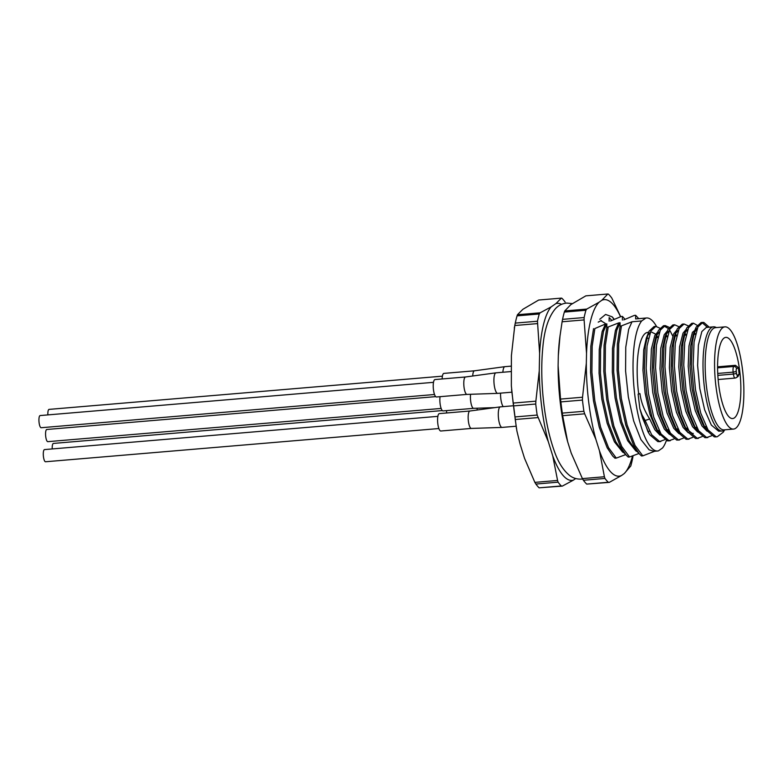 <?xml version="1.0" encoding="UTF-8"?>
<svg xmlns="http://www.w3.org/2000/svg" width="782" height="782" viewBox="0 0 782 782"><rect width="100%" height="100%" fill="white"/><g stroke="black" fill="none" stroke-linecap="round" stroke-linejoin="round"><path stroke-width="1.17" d="M561.505 304.354A88.835 24.359 85.2 0 0 555.934 303.572L551.124 306.896A88.835 24.359 85.2 0 0 539.609 353.366L539.238 370.932A88.835 24.359 85.2 0 0 548.299 441.674L552.747 455.906A88.835 24.359 85.2 0 0 573.323 480.177L575.699 478.535M555.934 303.572L561.388 298.118L561.935 298.294A98.161 26.92 -94.8 0 1 565.142 302.077M561.388 298.118L538.681 300.034L522.904 309.281L517.44 314.735L540.157 312.81L539.267 313.983A98.161 26.92 -94.8 0 0 537.469 321.226L539.609 353.366M551.124 306.896L540.157 312.81M539.267 313.983L517.068 315.86A98.161 26.92 85.2 0 0 515.797 320.747A98.161 26.92 85.2 0 0 515.27 323.103L537.469 321.226M537.488 323.601L514.771 325.517L511.389 355.751L511.35 385.839L513.148 403.082L535.866 401.166L535.738 404.03A98.161 26.92 -94.8 0 0 537.156 415.056L548.299 441.674M539.238 370.932L535.866 401.166M535.738 404.03L513.539 405.897A98.161 26.92 85.2 0 0 514.957 416.933L537.156 415.056M537.967 417.588L515.25 419.504L516.892 430.95L520.089 444.059L524.527 458.291L534.868 482.377L557.576 480.461L558.084 482.171A98.161 26.92 -94.8 0 0 561.3 485.964L562.356 486.091L573.323 480.177M552.747 455.906L557.576 480.461M562.356 486.091L539.101 487.831A98.161 26.92 85.2 0 1 535.885 484.048L558.084 482.171M539.101 487.831L561.3 485.964M725.012 429.797A52.267 14.33 -94.8 0 1 722.343 430.999A52.267 14.33 -94.8 0 1 703.653 380.13A52.267 14.33 -94.8 0 1 713.536 326.837A52.267 14.33 -94.8 0 1 716.38 327.58M722.343 430.999L718.668 431.195L711.346 425.076L704.66 409.876L699.812 388.605L697.622 365.507L698.385 345.145L701.835 331.578L706.254 327.453L713.536 326.837M708.785 431.038L704.191 426.454M716.371 436.767L714.308 436.874L706.312 430.129L702.901 424.43L697.016 410.521L692.168 389.25L689.978 366.152L690.75 345.791L693.37 334.09L697.221 328.538M707.026 431.185L701.933 425.867L695.257 410.667L690.408 389.407L688.219 366.299L688.981 345.937L692.422 332.379L697.358 328.205M699.382 431.83L694.787 427.246M706.967 437.558L704.905 437.676L696.909 430.931L693.497 425.222L687.613 411.312L682.764 390.052L680.575 366.944L681.337 346.582L683.967 334.892L686.772 327.902L691.699 323.357L692.588 323.386M684.915 332.77L687.808 329.339M694.221 332.174L695.472 334.11M697.622 431.987L692.529 426.669L685.853 411.459L680.995 390.198L678.805 367.09L679.578 346.739L683.018 333.171L686.049 329.486M693.302 433.453L692.217 433.423L685.384 428.037M697.564 438.35L695.501 438.467L687.495 431.723L684.094 426.024L678.209 412.104L673.361 390.844L671.171 367.736L671.933 347.384L674.563 335.683L677.359 328.694L682.285 324.149L683.185 324.188M675.501 333.562L678.405 330.131M684.837 333.005L686.068 334.901M688.209 432.778L683.126 427.461L676.44 412.261L671.591 390.99L669.402 367.892L670.174 347.531L673.615 333.963L676.645 330.278M680.575 433.423L675.98 428.829M688.16 439.152L686.097 439.259L678.092 432.514L674.68 426.816L668.806 412.906L663.947 391.635L661.758 368.537L662.53 348.176L665.159 336.475L667.955 329.496L672.882 324.941L673.771 324.98M666.098 334.364L669.001 330.923M675.433 333.806L676.665 335.693M678.805 433.57L673.722 428.253L667.036 413.052L662.188 391.782L659.998 368.684L660.761 348.322L664.211 334.755L667.232 331.079M679.441 431.713L678.991 432.29M671.161 434.215L666.567 429.631M678.747 439.943L676.684 440.061L668.688 433.316L665.277 427.607L659.392 413.698L654.544 392.427L652.354 369.329L653.126 348.968L655.756 337.267L657.594 332.477L658.552 330.287L663.478 325.742L668.454 328.577M656.694 335.155L659.597 331.724M666.029 334.598L667.261 336.495M678.649 430.374L678.023 431.371M669.402 434.362L664.319 429.044L657.633 413.844L652.784 392.584L650.595 369.475L651.357 349.124L654.798 335.556L657.828 331.871M661.758 435.007L655.873 428.409L649.989 414.489L645.14 393.229L642.951 370.121L643.713 349.769L646.343 338.068L649.148 331.079L654.075 326.534L654.964 326.563M647.291 335.947L650.184 332.516M651.582 332.076L655.599 334.139M656.626 335.39L657.848 337.286M659.998 435.163L654.905 429.846L649.705 418.986C644.29 410.491 641.044 402.046 639.969 393.659L638.669 393.776A52.267 14.33 -94.8 0 1 647.701 332.399L648.561 332.33M624.994 319.252L622.413 316.407L621.064 316.524L610.547 321.011M638.708 318.636L635.668 315.293L634.329 315.4L623.811 319.887M666.332 440.637A66.744 18.299 -94.8 0 1 662.501 448.027L658.346 450.901A66.744 18.299 -94.8 0 1 657.721 450.989A66.744 18.299 -94.8 0 1 634.808 395.203A66.744 18.299 -94.8 0 1 641.699 320.943L645.854 318.069L635.649 318.929L646.479 317.971A66.744 18.299 -94.8 0 1 656.509 326.387M645.854 318.069A66.744 18.299 -94.8 0 1 646.479 317.971M668.933 430.608A66.744 18.299 -94.8 0 1 668.63 432.143M641.699 320.943L632.012 321.764L620.067 326.407L620.087 322.771L618.748 322.878L606.803 327.531L606.822 323.885L605.483 324.002L594.877 328.538L592.169 346.24L591.906 372.32L594.819 400.765L600.615 427.216L608.513 447.656L616.294 458.096L614.955 458.203L612.736 456.072L607.164 447.763L599.266 427.334L593.479 400.873L590.557 372.437L590.821 346.348L593.538 328.645M657.721 450.989L654.075 451.302L649.138 449.855L640.937 439.582L633.664 420.98L628.327 396.904L625.59 371.02L625.756 347.286L628.669 329.32L632.012 321.764M621.407 326.29L618.689 343.992L618.425 370.082L621.348 398.517L627.135 424.978L635.033 445.417L642.814 455.847L641.475 455.965L639.265 453.834L634.055 448.066L629.011 440.589L621.749 421.987L616.402 397.911L613.674 372.027L613.841 348.293L616.754 330.327L620.087 322.771M637.457 451.83L635.883 450.97L627.672 440.696L620.409 422.104L615.063 398.028L612.326 372.144L612.492 348.401L615.414 330.434L618.748 322.878M608.142 327.414L605.424 345.116L605.16 371.206L608.083 399.641L613.87 426.102L621.768 446.532L629.559 456.971L628.21 457.089L626.001 454.958L620.8 449.181L615.747 441.703L608.484 423.111L603.147 399.035L600.41 373.151L600.576 349.407L603.489 331.441L606.822 323.885M624.192 452.954L622.619 452.094L614.408 441.82L607.145 423.228L601.798 399.143L599.071 373.258L599.237 349.525L602.15 331.558L605.483 324.002M659.94 441.527L657.877 441.644L649.881 434.9L647.946 431.703L639.852 408.732L638.122 394.157L638.669 393.776M639.265 453.834L633.694 445.525L625.796 425.095L619.999 398.634L617.086 370.199L617.35 344.109L620.067 326.407M626.001 454.958L620.429 446.649L612.531 426.21L606.744 399.758L603.821 371.313L604.085 345.233L606.803 327.531M642.814 455.847L654.778 451.204M629.559 456.971L638.953 453.492M616.294 458.096L625.688 454.606M635.668 315.293L635.649 318.929M622.413 316.407L622.384 320.053M609.149 317.531L609.119 321.167M638.122 394.157L639.969 393.669M705.52 428.849L699.02 413.385L693.742 389.954L691.396 364.49L692.314 342.057L695.218 329.3L696.176 327.111L701.102 322.555L702.08 322.614L707.495 327.345M696.107 429.65L689.616 414.177L684.338 390.746L681.992 365.282L682.911 342.858L685.804 330.092M706.019 426.473L705.462 428.106M686.704 430.442L680.203 414.968L674.934 391.538L672.588 366.084L673.498 343.65L676.401 330.884M694.905 427.412L696.635 427.265L696.058 428.907M677.3 431.234L670.8 415.77L665.531 392.329L663.185 366.875L664.094 344.442L666.997 331.676M687.202 428.057L686.645 429.699M667.896 432.026L661.396 416.562L656.118 393.131L653.772 367.667L654.69 345.233L657.594 332.477M670.066 330.835L672.725 336.025M677.798 428.859L677.241 430.491M669.343 440.735L667.281 440.853L658.493 432.827L651.993 417.353L646.714 393.923L644.368 368.459L645.287 346.035L648.18 333.269M666.684 429.797L668.424 429.65L667.838 431.283M649.08 433.619L642.589 418.145L639.852 408.732M649.705 418.986L645.15 420.462L641.191 413.336M724.367 430.276L723.33 432.123L717.26 436.767L716.077 436.727L708.072 429.983L700.78 413.228L695.511 389.798L693.165 364.344L694.074 341.91L697.935 326.954L702.862 322.409L703.849 322.458L709.264 327.199M711.561 435.809L706.664 437.529L698.668 430.784L691.376 414.03L686.097 390.599L683.751 365.135L684.67 342.702L688.531 327.756L693.458 323.201L698.434 326.045M702.148 436.6L697.261 438.321L689.265 431.576L681.972 414.822L676.694 391.391L674.348 365.927L675.267 343.503L679.128 328.548L684.054 324.002L688.052 325.791M692.744 437.402L687.857 439.113L679.861 432.368L672.569 415.613L667.29 392.183L664.944 366.729L665.863 344.295L669.724 329.339L674.651 324.794L678.649 326.583M683.341 438.194L678.453 439.904L670.448 433.16L663.156 416.415L657.887 392.975L655.541 367.52L656.45 345.087L660.311 330.141L665.238 325.586L669.245 327.375M673.937 438.985L669.05 440.706L661.044 433.961L653.752 417.207L648.483 393.776L646.137 368.312L647.046 345.879L650.907 330.933L655.834 326.387L659.832 328.166M664.524 439.787L659.637 441.498L651.641 434.753L645.15 420.462M515.25 419.504L514.957 416.933M513.539 405.897L513.148 403.082M514.771 325.517L515.27 323.103M517.068 315.86L517.44 314.735M535.885 484.048L534.868 482.377M734.347 417.92A40.732 11.173 -94.8 0 1 732.656 418.556A40.732 11.173 -94.8 0 1 718.091 378.908A40.732 11.173 -94.8 0 1 725.794 337.374A40.732 11.173 -94.8 0 1 740.055 373.864A40.732 11.173 -94.8 0 1 734.347 417.92M739.137 374.109A40.732 11.173 85.2 0 0 738.296 367.56L736.566 368.752A2.356 0.645 85.2 0 0 736.263 371.489L736.507 373.415A2.356 0.645 85.2 0 0 737.406 375.301L739.137 374.109L738.061 376.435M717.583 366.826L735.461 365.311L738.296 367.56M733.545 429.074L724.142 429.865A51.289 14.066 -94.8 0 1 705.804 379.944A51.289 14.066 -94.8 0 1 715.501 327.658L724.904 326.866A51.289 14.066 -94.8 0 1 742.861 372.799A51.289 14.066 -94.8 0 1 735.667 428.262A51.289 14.066 -94.8 0 1 733.545 429.074A51.289 14.066 -94.8 0 1 715.207 379.153A51.289 14.066 -94.8 0 1 724.904 326.866M620.517 316.72A88.581 24.291 85.2 0 0 601.769 300.308L599.061 302.243A88.581 24.291 85.2 0 0 586.529 353.356L584.105 319.916L562.102 321.773L559.775 337.55A88.581 24.291 85.2 0 0 558.309 355.742L558.113 365.644A88.581 24.291 85.2 0 0 567.644 441.713L571.212 453.091L582.404 478.604L604.408 476.746L599.432 450.706A88.581 24.291 85.2 0 0 621.582 475.476L624.28 473.521A88.581 24.291 85.2 0 0 632.491 455.965M601.769 300.308L607.858 293.993L585.855 295.85L570.85 304.618L564.76 310.943L586.764 309.076L599.061 302.243M599.765 319.261L605.591 314.442L612.111 316.808A74.603 20.459 -94.8 0 1 614.163 319.232M586.529 353.356L586.324 363.259A88.581 24.291 85.2 0 0 595.864 439.328L599.432 450.706M583.392 480.265A98.161 26.92 85.2 0 0 586.705 484.097L608.279 482.269A98.161 26.92 -94.8 0 1 604.965 478.437L583.392 480.265L582.404 478.604M621.582 475.476L609.295 482.377L586.705 484.097M632.961 456.541L632.501 458.956A98.161 26.92 -94.8 0 1 630.781 465.994L624.28 473.521M607.858 293.993L608.435 294.14A98.161 26.92 -94.8 0 1 611.807 298.059L620.664 316.671M564.34 312.077A98.161 26.92 85.2 0 0 562.561 319.359L584.134 317.541A98.161 26.92 -94.8 0 1 585.923 310.258L564.34 312.077L564.76 310.943M558.113 365.644L560.528 399.084L582.531 397.227L586.324 363.259M560.088 335.097L558.309 355.742M560.88 401.899A98.161 26.92 85.2 0 0 562.317 413.111L583.9 411.293A98.161 26.92 -94.8 0 1 582.453 400.081L560.88 401.899L560.528 399.084M595.864 439.328L584.672 413.815L562.659 415.672L567.644 441.713M612.111 316.808L613.987 319.31M608.279 482.269L609.295 482.377M604.408 476.746L604.965 478.437M584.134 317.541L584.105 319.916M586.764 309.076L585.923 310.258M583.9 411.293L584.672 413.815M582.531 397.227L582.453 400.081M562.102 321.773L562.561 319.359M562.659 415.672L562.317 413.111M600.693 320.62L605.18 323.337M598.22 322.145L601.358 320.503M52.228 448.936A6.109 1.672 -94.8 0 1 53.43 443.423L442.329 410.57M47.868 414.9A6.109 1.672 -94.8 0 1 49.071 409.387L442.407 376.162M434.518 394.499L41.182 427.725A6.109 1.672 -94.8 0 1 39.1 422.73A6.109 1.672 -94.8 0 1 40.156 415.555L433.492 382.33M438.878 428.536L45.542 461.761A6.109 1.672 -94.8 0 1 43.46 456.766A6.109 1.672 -94.8 0 1 44.515 449.591L437.852 416.356M441.156 408.439L47.819 441.664A6.109 1.672 -94.8 0 1 45.737 436.659A6.109 1.672 -94.8 0 1 46.793 429.484L435.691 396.63M446.698 410.609A8.739 2.395 85.2 0 0 446.502 412.994M477.235 408.214A8.739 2.395 85.2 0 0 477.079 410.032M500.558 393.131A10.303 2.825 85.2 0 0 503.217 406.63M440.061 396.67A8.739 2.395 85.2 0 0 440.481 406.014A8.739 2.395 85.2 0 0 443.081 410.912L473.638 408.331A8.739 2.395 85.2 0 1 473.618 408.331L494.762 407.627M470.598 394.275A8.739 2.395 85.2 0 0 471.067 403.483A8.739 2.395 85.2 0 0 473.618 408.331M513.021 405.799L500.343 406.865A10.303 2.825 85.2 0 0 500.304 406.875A10.303 2.825 85.2 0 0 498.398 417.373A10.303 2.825 85.2 0 0 502.034 427.412A10.303 2.825 85.2 0 0 502.073 427.412L516.012 426.229M502.034 427.412L471.341 428.428A8.739 2.395 85.2 0 1 468.252 419.924A8.739 2.395 85.2 0 1 469.874 411.019A8.739 2.395 85.2 0 1 469.904 411.009L439.337 413.6A8.739 2.395 85.2 0 0 437.685 422.505A8.739 2.395 85.2 0 0 440.804 431.009L471.36 428.428A8.739 2.395 85.2 0 0 471.38 428.428M511.057 371.558L495.983 372.838A10.303 2.825 85.2 0 0 495.944 372.838A10.303 2.825 85.2 0 0 494.038 383.346A10.303 2.825 85.2 0 0 497.675 393.375A10.303 2.825 85.2 0 0 497.714 393.375L511.76 392.193M466.981 394.402A8.739 2.395 85.2 0 1 463.892 385.888A8.739 2.395 85.2 0 1 465.515 376.983A8.739 2.395 85.2 0 0 465.515 376.983L434.978 379.563A8.739 2.395 85.2 0 0 433.326 388.468A8.739 2.395 85.2 0 0 436.444 396.982L467.001 394.392A8.739 2.395 85.2 0 1 466.981 394.402L497.675 393.375M474.459 370.815A8.739 2.395 85.2 0 0 474.43 370.815L504.859 366.67A10.303 2.825 85.2 0 0 504.859 366.67A10.303 2.825 85.2 0 0 502.875 372.252M472.719 375.995A8.739 2.395 85.2 0 1 474.43 370.815L443.893 373.395A8.739 2.395 85.2 0 0 442.133 378.957M735.461 365.311L733.799 366.455L717.583 367.833M736.566 368.752A2.551 2.424 -124.7 0 0 733.799 366.455A4.907 1.349 85.2 0 0 733.154 372.144L717.739 373.444M736.263 371.489L733.154 372.144L733.408 374.07L717.837 375.389M736.507 373.415L733.408 374.07A4.907 1.349 85.2 0 0 735.08 378.087L718.15 379.514M737.406 375.301A2.551 2.424 55.3 0 1 736.409 377.608L735.08 378.087M611.739 320.376L609.608 318.01M695.218 329.3L693.37 334.09M658.493 432.827L655.873 428.409M702.862 322.409L701.102 322.555M693.458 323.201L691.699 323.357M684.054 324.002L682.285 324.149M674.651 324.794L672.882 324.941M665.238 325.586L663.478 325.742M655.834 326.387L654.075 326.534M717.26 436.767L715.501 436.913M707.857 437.558L706.087 437.705M698.453 438.35L696.684 438.507M689.04 439.152L687.28 439.298M679.636 439.943L677.877 440.09M670.233 440.735L668.463 440.882M660.829 441.527L659.06 441.683M647.848 431.39L649.607 431.234M657.281 430.589L659.021 430.442M676.098 429.005L677.828 428.859M685.501 428.204L687.231 428.057M704.308 426.62L706.048 426.473M646.206 338.44L648.405 338.254M655.609 337.638L657.809 337.453M665.453 336.807L667.212 336.661M674.856 336.016L676.626 335.869M684.26 335.224L686.029 335.077M693.233 334.461L695.433 334.276M516.472 428.683L511.575 389.553M514.282 328.059L515.797 320.747M738.091 376.445L736.409 377.608M572.277 303.602L566.598 303.054C562.102 303.602 558.387 305.479 555.464 308.675C548.553 316.808 544.35 329.623 542.855 347.14C541.437 361.255 541.398 376.611 542.747 393.19C544.653 415.389 548.456 434.557 554.174 450.686C558.084 462.152 563.304 470.471 569.853 475.652C573.216 478.173 577.087 479.317 581.466 479.102L582.619 478.965M469.874 411.019L500.304 406.875M465.515 376.983L495.944 372.838M504.898 366.67L511.174 366.132"/></g></svg>
